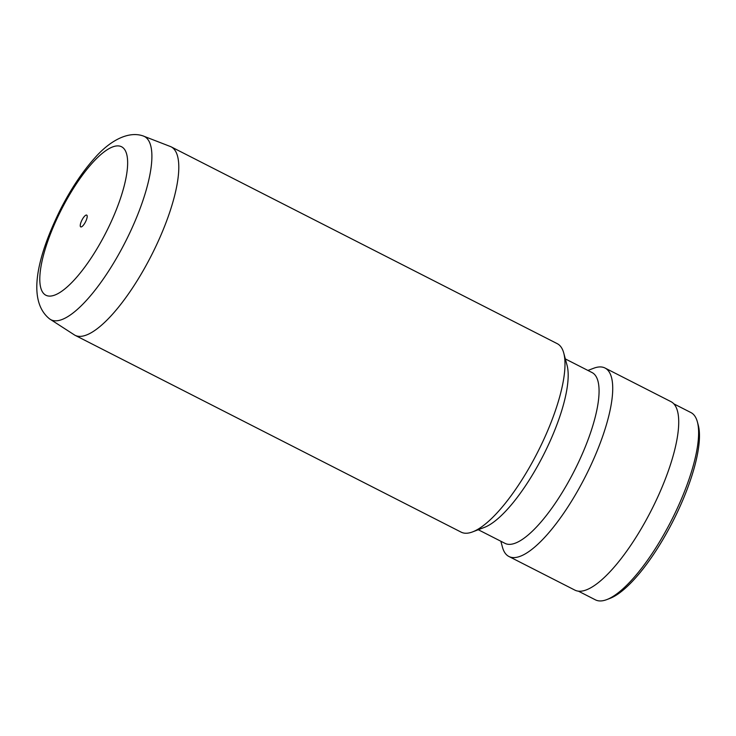 <?xml version="1.0" encoding="UTF-8"?>
<svg xmlns="http://www.w3.org/2000/svg" width="736" height="736" viewBox="0 0 736 736"><rect width="100%" height="100%" fill="white"/><g stroke="black" fill="none" stroke-linecap="round" stroke-linejoin="round"><path stroke-width="1.1" d="M80.804 226.918A6.615 1.987 -63 0 0 85.56 221.757A6.615 1.987 -63 0 0 86.719 215.105A6.615 1.987 -63 0 0 86.636 215.068A6.615 1.987 -63 0 0 81.88 220.23A6.615 1.987 -63 0 0 80.721 226.881A6.615 1.987 -63 0 0 80.804 226.918M142.802 135.829L170.89 146.712A105.772 31.804 117 0 1 171.083 146.804A105.772 31.804 117 0 1 152.499 253.267A105.772 31.804 117 0 1 76.388 335.855A105.772 31.804 117 0 1 74.998 335.276A105.772 31.804 117 0 1 74.805 335.174L49.505 318.835C25.999 299.846 38.272 254.122 60.748 208.858C71.199 188.536 82.607 171.488 94.981 157.725C109.241 141.478 127.549 130.787 142.802 135.829A102.865 30.93 117 0 1 143.042 135.902A102.865 30.93 117 0 1 127.402 237.82A102.865 30.93 117 0 1 52.302 320.307A102.865 30.93 117 0 1 49.505 318.835M171.083 146.804L557.262 343.675A105.772 31.804 117 0 1 563.748 353.041A105.772 31.804 117 0 1 537.556 452.364A105.772 31.804 117 0 1 472.567 531.898A105.772 31.804 117 0 1 462.567 532.726A105.772 31.804 117 0 1 461.178 532.156L74.998 335.276M565.34 358.929L592.075 372.563A95.855 28.824 117 0 1 575.239 469.034A95.855 28.824 117 0 1 506.267 543.886A95.855 28.824 117 0 1 505.006 543.361L478.262 529.727M587.926 370.438L593.621 368.276A105.772 31.804 117 0 1 603.621 367.448A105.772 31.804 117 0 1 605.01 368.018A105.772 31.804 117 0 1 586.426 474.481A105.772 31.804 117 0 1 510.315 557.069A105.772 31.804 117 0 1 508.926 556.49A105.772 31.804 117 0 1 502.44 547.133L500.848 541.245M605.01 368.018L671.011 401.672A105.772 31.804 117 0 1 652.427 508.125A105.772 31.804 117 0 1 576.316 590.714A105.772 31.804 117 0 1 574.926 590.143L508.926 556.49M563.748 353.041L567.06 365.295A95.855 28.824 117 0 1 543.324 455.299A95.855 28.824 117 0 1 484.426 527.381L472.567 531.898M673.872 403.871L690.929 412.565A105.119 31.611 117 0 1 697.378 421.866A105.119 31.611 117 0 1 671.352 520.573A105.119 31.611 117 0 1 606.768 599.61A105.119 31.611 117 0 1 596.832 600.429A105.119 31.611 117 0 1 595.452 599.858L578.395 591.164M697.378 421.866L698.262 425.132A102.47 30.811 117 0 1 672.888 521.355A102.47 30.811 117 0 1 609.923 598.405L606.768 599.61M120.474 146.308A83.324 25.061 -63 0 0 59.634 213.127A83.324 25.061 -63 0 0 46.966 295.688A83.324 25.061 -63 0 0 107.806 228.868A83.324 25.061 -63 0 0 120.474 146.308"/></g></svg>
